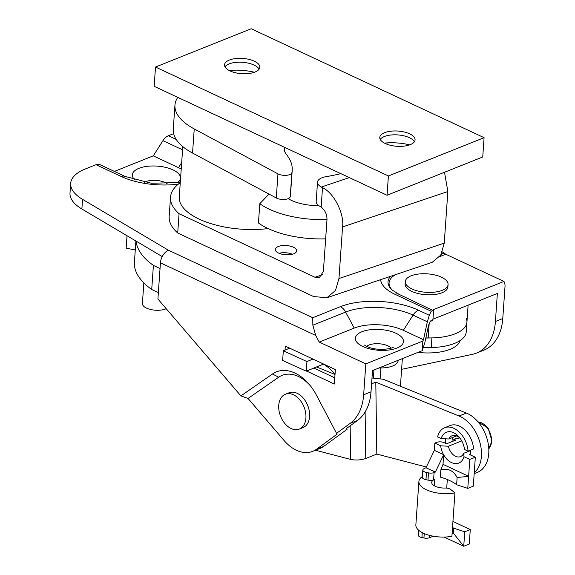 <?xml version="1.0" encoding="UTF-8"?>
<svg xmlns="http://www.w3.org/2000/svg" width="575" height="575" viewBox="0 0 575 575"><rect width="100%" height="100%" fill="white"/><g stroke="black" fill="none" stroke-linecap="round" stroke-linejoin="round"><path stroke-width="0.86" d="M470.134 454.803A17.415 11.723 -111.8 0 0 470.774 450.096M350.161 425.823L350.628 459.403L315.488 450.232M350.628 459.403C355.796 460.446 360.841 460.137 365.772 458.491L376.812 454.077L426.348 467.008M474.238 472.751A32.157 21.642 -111.8 0 0 479.981 442.736A32.157 21.642 -111.8 0 0 459.03 416.02L375.798 382.152L376.812 454.077M375.798 382.152L371.579 383.848M445.56 438.811A17.415 11.723 -111.8 0 0 445.582 443.318M453.05 441.198A17.415 11.723 68.2 0 1 452.82 437.438M371.982 378.019L383.158 379.213L466.39 413.073A32.157 21.642 68.2 0 1 488.132 443.26A32.157 21.642 68.2 0 1 477.423 472.355L474.181 473.649M316.523 366.943L335.017 374.469M158.355 292.618L151.721 289.512A104.513 45.109 -176 0 1 134.421 262.207L135.901 240.99M135.276 249.938L126.162 248.213L127.032 235.743M160.044 268.503L153.403 265.398A104.513 45.109 -176 0 1 136.131 241.126M151.721 289.512L153.403 265.398M182.8 146.611L179.271 197.009A64.314 27.758 4 0 0 199.266 219.168A64.314 27.758 4 0 0 268.108 228.57M160.439 262.832L157.909 299L240.911 395.895L272.493 373.98A42.873 28.858 68.2 0 1 295.025 373.096A42.873 28.858 68.2 0 1 310.098 385.415A42.873 28.858 68.2 0 1 316.365 394.996L336.548 433.342L350.161 423.38A53.597 36.067 -111.8 0 0 363.659 394.781L365.822 363.867L422.862 341.047L423.495 339.739L403.355 330.323A34.838 15.036 -176 0 0 354.207 328.095L319.24 342.082L315.697 335.448L160.439 262.832A10.717 6.44 -64.9 0 1 168.475 250.24L82.556 199.353A53.597 23.129 -176 0 1 70.667 183.396A53.597 23.129 -176 0 1 85.323 168.978L96.025 164.702A10.717 6.44 -64.9 0 1 99.892 164.637L125.12 176.432A10.717 6.44 -64.9 0 0 121.253 176.496L96.025 164.702M240.911 395.895L248.048 398.453L278.652 377.222A37.519 25.25 68.2 0 1 298.368 376.445A37.519 25.25 68.2 0 1 310.845 386.357M373.887 370.889A53.597 36.067 68.2 0 1 372.729 370.48M430.416 321.224L432.342 320.527L432.968 319.218L497.375 293.451L495.413 321.49A53.597 36.067 68.2 0 1 476.51 353.1A53.597 36.067 68.2 0 1 472.492 354.315L401.609 369.351M248.048 398.453L284.143 440.587A37.519 25.25 -111.8 0 0 312.721 451.339L320.081 448.392A37.519 25.25 -111.8 0 0 323.869 446.293L347.084 429.295L346.366 428.598L357.528 420.433A53.597 36.067 -111.8 0 0 371.019 391.834L372.507 370.573L422.194 350.692L424.788 342.873L428.634 324.933L430.567 320.915L431.092 321.813L430.308 321.447M313.871 368.05L334.779 377.825M162.243 256.594L81.88 208.998A53.597 23.129 -176 0 1 69.999 193.042L70.667 183.396M495.413 321.49L502.773 318.55L505.001 286.645A10.717 6.44 115.1 0 0 503.937 281.448L433.643 309.573L433.018 310.881L432.817 310.407L431.243 311.269L429.309 315.287L427.333 321.799L423.495 339.739M182.57 149.831L162.962 140.659A10.717 6.44 -64.9 0 1 168.367 135.75L173.65 133.637M502.773 318.55A53.597 36.067 68.2 0 1 483.87 350.153L476.51 353.1M432.968 319.218L433.643 309.573M422.194 350.692L422.862 341.047M432.817 310.407L398.892 294.263L392.157 290.044A38.662 16.689 4 0 1 390.655 276.302M365.822 363.867L319.24 342.082M306.633 371.055L334.348 384.014L335.362 369.545L285.286 346.128L285.013 350.096M162.962 140.659L153.266 155.854L114.382 171.415M312.721 451.339A37.519 25.25 -111.8 0 0 316.509 449.233L337.266 434.039L336.548 433.342M181.226 169.086A32.157 13.879 4 0 0 178.494 167.656L181.671 162.675M153.266 155.854L178.494 167.656M168.475 250.24L312.757 317.723L312.843 325.198L315.697 335.448M503.937 281.448L445.718 254.215L439.796 256.587M395.305 274.742A37.519 16.193 4 0 0 392.61 290.44M445.718 254.215L442.34 251.9M347.084 429.295L346.617 428.418M398.152 360.309L398.137 360.59A20.096 8.675 -176 0 1 379.119 367.928M284.603 147.344A32.157 13.879 4 0 0 284.316 148.824A32.157 13.879 4 0 0 286.86 154.833L287.982 156.616A95.939 41.407 -176 0 1 292.215 170.358A95.939 41.407 -176 0 1 291.906 172.615A8.043 3.472 -176 0 1 286.472 175.31A8.043 3.472 -176 0 1 277.962 173.858L194.235 128.937A75.03 32.387 -176 0 1 174.951 105.11A75.03 32.387 -176 0 1 177.776 97.376M292.215 170.358L290.526 194.472A95.939 41.407 -176 0 1 290.224 196.729A8.043 3.472 -176 0 1 284.79 199.424A8.043 3.472 -176 0 1 276.273 197.972L192.546 153.051A75.03 32.387 -176 0 1 173.269 129.224L174.951 105.11M278.638 253.093A10.717 4.629 4 0 0 290.073 254.667A10.717 4.629 4 0 0 296.686 250.894A10.717 4.629 4 0 0 293.358 247.2A10.717 4.629 4 0 0 281.923 245.633A10.717 4.629 4 0 0 275.303 249.399A10.717 4.629 4 0 0 278.638 253.093M444.511 172.263L447.853 191.533L444.245 243.139L440.752 255.127L432.134 262.358L326.837 297.757L313.576 296.542L177.711 232.997A75.03 32.387 -176 0 1 169.172 216.459L170.523 197.167A75.03 32.387 -176 0 1 180.277 182.663M340.867 173.657A155.423 67.081 -176 0 1 326.061 176.676A16.078 6.943 4 0 0 317.515 182.131L316.171 201.423A16.078 6.943 4 0 0 319.952 206.332L321.159 207.093C325.076 210.206 327.024 214.389 326.995 219.643L323.387 271.249L319.348 277.66L314.928 277.251L179.062 213.706A75.03 32.387 -176 0 1 170.523 197.167M179.062 213.706L177.711 232.997M326.837 297.757L335.462 290.526L338.955 278.53L444.245 243.139M447.853 191.533L342.563 226.931L338.955 278.53M342.563 226.931C344.447 213.526 333.737 192.575 322.51 187.709L321.303 187.04L349.334 177.618M317.515 182.131A16.078 6.943 4 0 0 321.303 187.04M292.387 254.229A10.717 4.629 4 0 0 279.105 253.302M143.843 282.929L142.406 303.507A13.398 5.786 4 0 0 146.575 308.128A13.398 5.786 4 0 0 166.189 308.667M466.232 318.27A42.873 18.508 -176 0 1 466.922 322.23A42.873 18.508 -176 0 1 428.167 337.928L425.859 337.892M325.651 238.833A64.314 27.758 -176 0 1 258.448 223.007L259.792 203.715L269.021 194.084M327.002 219.542A64.314 27.758 -176 0 1 259.792 203.715M409.573 133.81A17.688 7.633 -176 0 1 415.071 139.897A17.688 7.633 -176 0 1 404.153 146.122A17.688 7.633 -176 0 1 385.286 143.527A17.688 7.633 -176 0 1 379.787 137.432A17.688 7.633 -176 0 1 390.705 131.215A17.688 7.633 -176 0 1 409.573 133.81M380.226 139.402A17.688 7.633 -176 0 1 381.922 137.799A17.688 7.633 -176 0 1 409.307 137.662A17.688 7.633 -176 0 1 412.908 139.962A17.688 7.633 -176 0 1 414.359 141.788M230.022 70.912A17.688 7.633 4 0 0 248.896 73.507A17.688 7.633 4 0 0 259.814 67.282A17.688 7.633 4 0 0 254.315 61.187A17.688 7.633 4 0 0 235.441 58.592A17.688 7.633 4 0 0 224.523 64.817A17.688 7.633 4 0 0 230.022 70.912M259.102 69.172A17.688 7.633 4 0 0 257.65 67.347A17.688 7.633 4 0 0 254.042 65.047A17.688 7.633 4 0 0 226.665 65.183A17.688 7.633 4 0 0 224.969 66.786M155.509 67.038L388.398 175.964L484.085 137.677L251.203 28.75L155.509 67.038L154.165 86.329L387.047 195.256L482.741 156.968L484.085 137.677M254.43 72.249A34.838 15.036 4 0 0 229.166 70.481M384.431 143.103A34.838 15.036 -176 0 1 409.688 144.864M318.802 205.598A32.157 13.879 -176 0 1 288.183 198.648M388.398 175.964L387.047 195.256M411.154 275.806A21.44 9.25 -176 0 1 434.901 274.979A21.44 9.25 -176 0 1 448.069 284.56A21.44 9.25 -176 0 1 442.204 290.332A21.44 9.25 -176 0 1 418.456 291.158A21.44 9.25 -176 0 1 405.296 281.57A21.44 9.25 -176 0 1 411.154 275.806M448.069 284.56L447.896 286.975A21.44 9.25 -176 0 1 442.038 292.74A21.44 9.25 -176 0 1 418.291 293.573A21.44 9.25 -176 0 1 405.123 283.985L405.296 281.57M464.011 456.73L469.804 459.439L475.324 457.233L473.304 486.17L467.784 488.376L456.629 484.754A40.2 17.351 4 0 0 440.328 477.128L440.831 469.897L443.009 464.334L443.67 454.839A16.617 11.184 68.2 0 0 451.548 462.602A16.617 11.184 68.2 0 0 464.011 456.73L463.63 453.359L470.767 450.505M461.754 440.896L448.407 446.236A11.256 7.576 -111.8 0 0 455.565 456.306A11.256 7.576 -111.8 0 0 460.453 456.629A11.256 7.576 -111.8 0 0 463.63 453.359M443.009 464.334L468.625 476.316L457.132 477.523C453.438 470.544 448.004 468.007 440.831 469.897M469.804 459.439L467.784 488.376M441.169 438.574L437.597 436.899A21.44 14.425 68.2 0 1 444.626 427.75A21.44 14.425 68.2 0 1 468.093 451.167L464.521 449.499A16.617 11.184 -111.8 0 0 459.475 437.474A16.617 11.184 -111.8 0 0 441.169 438.574L448.91 438.998L456.651 435.908M470.379 453.84L469.135 454.336L475.324 457.233M444.626 427.75L450.146 425.543A21.44 14.425 68.2 0 1 473.613 448.96L468.093 451.167M459.705 437.942L453.79 439.171L455.788 440.105L446.588 443.785L444.274 442.707A5.362 2.314 4 0 0 436.713 442.362L434.872 443.102L440.666 445.812L448.407 446.236M453.79 439.171A18.759 12.621 -111.8 0 0 454.006 440.817M460.259 438.502A11.256 7.576 -111.8 0 0 452.094 435.728A11.256 7.576 -111.8 0 0 448.91 438.998M447.314 479.507L446.71 488.118M452.935 521.467L470.271 529.575L469.257 544.043L463.738 546.25L464.744 531.782L470.271 529.575M444.101 537.064L463.738 546.25L453.251 532.982L453.589 528.159L464.744 531.782M452.525 527.354A40.2 17.351 -176 0 1 453.589 528.159M453.251 532.982L452.058 534.046M443.67 454.839L435.311 472.104L434.089 472.592A5.362 2.314 4 0 1 428.497 472.88L426.463 472.463A5.362 2.314 4 0 1 422.826 469.991A5.362 2.314 4 0 1 423.811 468.776A24.121 10.408 4 0 1 425.996 467.748L435.311 472.104M422.366 476.574A24.121 10.408 4 0 0 418.895 481.469L415.862 524.874A24.121 10.408 4 0 0 427.541 534.8A24.121 10.408 4 0 0 451.9 536.288L454.933 492.883L450.764 489.497A5.362 2.314 4 0 0 445.1 488.053A11.256 4.859 -176 0 1 431.724 482.368A11.256 4.859 -176 0 1 434.801 479.342L433.586 479.83A5.362 2.314 -176 0 1 427.987 480.111L425.96 479.701A5.362 2.314 -176 0 1 422.323 477.228L422.826 469.991M418.622 530.2L418.277 535.102A5.362 2.314 4 0 0 421.913 537.575L423.94 537.984A5.362 2.314 4 0 0 429.539 537.704L433.277 536.202M418.895 481.469A24.121 10.408 4 0 0 430.582 491.395A24.121 10.408 4 0 0 454.933 492.883M434.872 443.102L434.369 450.333L425.996 467.748M456.629 484.754L457.132 477.523M434.369 450.333L443.555 454.631A16.617 11.184 68.2 0 1 440.666 445.812M291.151 428.555A18.759 12.621 68.2 0 1 279.033 410.802A18.759 12.621 68.2 0 1 285.358 394.263A18.759 12.621 68.2 0 1 293.509 394.795A18.759 12.621 68.2 0 1 305.62 412.548A18.759 12.621 68.2 0 1 299.295 429.094A18.759 12.621 68.2 0 1 291.151 428.555M285.358 394.263L289.038 392.79A18.759 12.621 68.2 0 1 297.189 393.322A18.759 12.621 68.2 0 1 309.3 411.082A18.759 12.621 68.2 0 1 302.982 427.62L299.295 429.094M323.344 364.119A42.873 28.858 68.2 0 1 335.038 374.109M460.144 340.529A37.519 16.193 -176 0 1 417.932 352.396M431.228 347.559L431.904 337.913A42.873 18.508 -176 0 0 466.922 322.23L466.246 331.876A42.873 18.508 -176 0 1 431.228 347.559L423.48 347.738M323.56 364.025L306.281 371.198L282.648 360.446L283.317 350.8L289.656 348.17M431.904 337.913L425.823 338.057M312.951 359.066L306.957 361.553L283.317 350.8M400.423 386.235L402.356 358.627M380.154 378.321L380.88 367.95M373.951 369.991L373.398 377.883M306.281 371.198L306.957 361.553M365.118 411.98L365.772 458.491M459.03 416.02L466.39 413.073M135.053 180.083A24.121 10.408 -176 0 1 141.932 167.339A24.121 10.408 -176 0 1 172.974 169.869A24.121 10.408 -176 0 1 177.064 183.022M167.275 183.863A13.398 5.786 4 0 0 164.939 182.455A13.398 5.786 4 0 0 144.634 182.282M362.875 346.524A24.121 10.408 -176 0 1 361.97 331.725A24.121 10.408 -176 0 1 395.995 333.27A24.121 10.408 -176 0 1 396.901 348.062A24.121 10.408 -176 0 1 362.875 346.524M391.201 348.127A13.398 5.786 4 0 0 387.96 345.855A13.398 5.786 4 0 0 366.634 346.409M278.652 377.222L272.493 373.98M178.358 184.108A52.677 22.734 -176 0 1 121.253 176.496M312.757 317.723L340.357 306.676A55.358 23.891 -176 0 1 418.456 310.213L429.309 315.287M431.243 311.269L395.025 294.328A46.244 19.96 -176 0 1 380.657 279.666M168.367 135.75L176.202 139.416M371.019 391.834L363.659 394.781M81.88 208.998L82.556 199.353M357.528 420.433L350.161 423.38M323.869 446.293L316.509 449.233M427.333 321.799L413.058 315.122A47.775 20.621 4 0 0 345.647 312.067L354.207 328.095M418.456 310.213A10.717 6.44 115.1 0 0 413.058 315.122L403.355 330.323M340.357 306.676A10.717 7.216 68.2 0 1 345.647 312.067L312.843 325.198M444.274 253.065L441.233 254.279M395.025 294.328A10.717 6.44 -64.9 0 1 398.892 294.263M194.235 128.937L192.546 153.051M277.962 173.858L276.273 197.972M291.906 172.615L290.224 196.729M385.789 142.981L385.739 143.736M314.928 277.251L322.518 274.699M322.51 187.709L321.159 207.093M428.167 337.928L429.151 323.862M478.055 421.899L488.132 428.138L491.934 441.032L488.793 448.73A15.151 10.192 -111.8 0 0 491.503 441.6A15.151 10.192 -111.8 0 0 478.077 421.921M433.586 479.83L434.089 472.592M434.355 485.796L434.801 479.342M429.539 537.704L429.698 535.418M423.94 537.984L424.249 533.586M421.913 537.575L422.258 532.637M427.987 480.111L428.497 472.88M425.96 479.701L426.463 472.463M393.544 347.099C391.273 348.903 377.452 351.361 366.742 346.459L364.464 345.065M180.284 182.505L151.376 183.245L125.12 176.432M387.054 142.895L386.961 144.232M466.922 322.23L468.115 305.152M284.424 147.257L284.316 148.824"/></g></svg>
